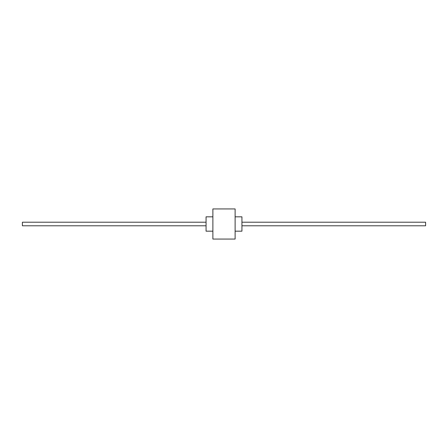 <?xml version="1.0" encoding="UTF-8"?>
<svg xmlns="http://www.w3.org/2000/svg" width="448" height="448" viewBox="0 0 448 448"><rect width="100%" height="100%" fill="white"/><g stroke="black" fill="none" stroke-linecap="round" stroke-linejoin="round"><path stroke-width="0.67" d="M212.878 216.826L206.063 216.826L206.063 231.174L212.878 231.174M235.122 216.826L241.937 216.826L241.937 231.174L235.122 231.174M212.878 224L212.878 239.064L235.122 239.064L235.122 208.936L212.878 208.936L212.878 224M206.063 222.208L22.4 222.208L22.4 225.792L206.063 225.792M241.937 222.208L425.6 222.208L425.6 225.792L241.937 225.792"/></g></svg>
